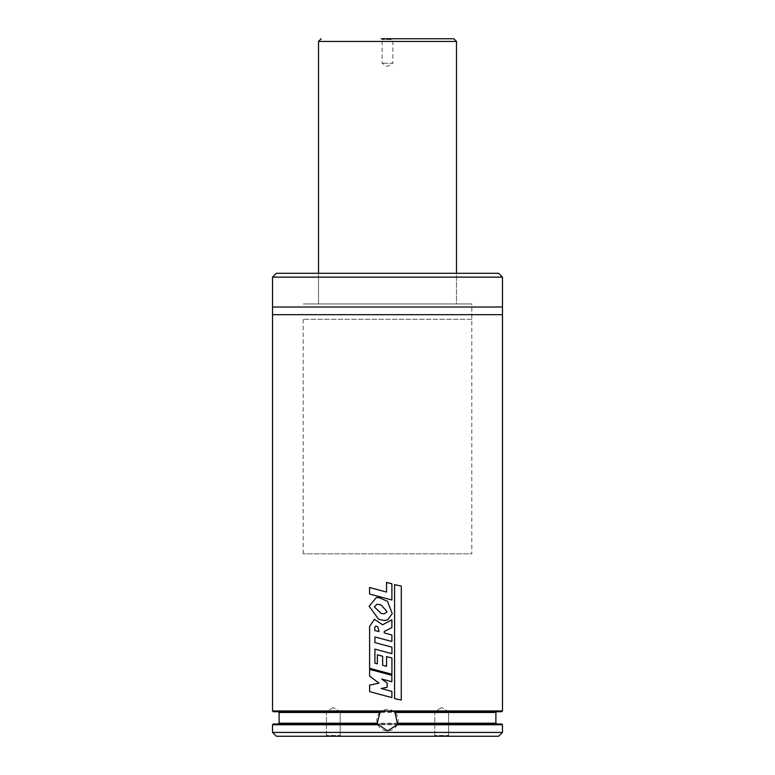 <?xml version="1.0" encoding="UTF-8"?>
<svg xmlns="http://www.w3.org/2000/svg" width="775" height="775" viewBox="0 0 775 775"><rect width="100%" height="100%" fill="white"/><g stroke="black" fill="none" stroke-linecap="round" stroke-linejoin="round"><path stroke-width="0.58" stroke-dasharray="3.88 2.91" d="M341 736.25L325.597 736.25L341 736.25L325.597 736.25L341 736.25L340.196 735.446L326.401 735.446L340.196 735.446L326.401 735.446L340.196 735.446L341 736.25M449.403 736.25L434 736.25L449.403 736.25L434 736.25L449.403 736.25L448.599 735.446L434.804 735.446L448.599 735.446L434.804 735.446L448.599 735.446L449.403 736.25M276.355 736.25L498.645 736.25M272.529 732.414L502.471 732.414M326.401 723.986L340.196 723.986L326.401 723.986M278.351 723.986L501.706 723.986M377.473 723.986L397.527 723.986M380.864 711.721L394.136 711.721M273.294 711.721L501.706 711.721M272.529 314.689L502.471 314.689M272.529 307.016L502.471 307.016M276.355 273.294L498.645 273.294M456.485 273.294L318.515 273.294L456.485 273.294L456.485 303.955L318.515 303.955L456.485 303.955L318.515 303.955L456.485 303.955L456.485 273.294M471.81 319.281L303.19 319.281L471.81 319.281L471.81 303.955L303.19 303.955L471.81 303.955L303.19 303.955L471.81 303.955L471.81 553.825L303.19 553.825L471.81 553.825M377.803 724.751A10.734 10.734 0 0 0 397.43 724.228M397.788 723.22A10.734 10.734 0 0 0 395.008 712.487M394.01 711.624A10.734 10.734 0 0 0 381.968 710.956M379.992 712.487A10.734 10.734 0 0 0 377.396 723.753M340.196 711.721L326.401 711.721L340.196 711.721L340.196 735.446L340.196 711.721L326.401 711.721L340.196 711.721L333.298 707.575L340.196 711.721M448.599 711.721L434.804 711.721L448.599 711.721L448.599 735.446L448.599 711.721L434.804 711.721L448.599 711.721L441.702 707.575L448.599 711.721M369.656 685.119L379.014 683.133L369.656 676.081L369.656 669.368L391.859 675.306L391.84 681.758L381.688 679.016L387.142 683.095L387.142 687.318L381.193 688.5L391.888 691.416L391.888 697.626L369.656 691.639L369.607 685.119M379.111 631.586L374.761 630.521L374.887 627.246L375.875 626.084L377.735 626.781L379.082 631.586M369.675 626.336L374.451 619.312L382.647 624.776L391.869 619.816L391.879 627.576L384.206 631.518L384.235 632.923L391.898 634.987L391.888 641.487L374.955 636.972L374.955 642.601L391.927 647.164L391.908 653.674L374.955 649.121L374.955 663.197L377.396 663.865L377.396 654.817L382.676 656.28L382.676 665.27L386.541 666.335L386.541 656.619L391.927 658.014L391.908 674.24L369.656 668.292L369.627 626.336M401.266 700.038L394.552 698.624L394.552 584.641L401.266 586.074L401.266 700.038M369.607 594.008L369.607 587.489L386.531 592.081L386.531 582.413L391.898 583.808L391.888 600.005L369.559 594.008M387.142 611.785L384.255 613.877L381.242 613.432L374.354 606.883L377.173 604.18L381.106 604.926L387.142 611.785M369.229 606.215L376.418 597.496L379.459 597.806L387.5 601.303L392.247 613.693L387.5 619.942L384.158 620.475L378.665 619.312L369.181 606.215M441.014 38.75L453.801 38.75M381.329 38.75L393.671 38.75L381.329 38.75L393.671 38.75L392.867 39.554L382.133 39.554L392.867 39.554L392.867 63.279L382.133 63.279L392.867 63.279L387.5 66.505L382.133 63.279L382.133 39.554L381.329 38.75M272.529 724.751L502.471 724.751M279.116 723.22L495.884 723.22M279.116 712.487L495.884 712.487M272.529 710.956L502.471 710.956M272.529 277.13L502.471 277.13M318.515 41.433L456.485 41.433M318.515 273.294L318.515 303.955L318.515 273.294M303.19 319.281L303.19 553.825M333.298 707.575L326.401 711.721L326.401 735.446L325.597 736.25L326.401 735.446L326.401 711.721L333.298 707.575M441.702 707.575L434.804 711.721L434.804 735.446L434 736.25L434.804 735.446L434.804 711.721L441.702 707.575"/><path stroke-width="1.16" d="M498.645 736.25L276.355 736.25L272.529 732.414L502.471 732.414L498.645 736.25M502.471 724.751L501.706 723.986L397.527 723.986L397.197 724.751L502.471 724.751L502.471 732.414M397.197 724.751L387.5 730.883L377.473 723.986L273.294 723.986L326.401 723.986L278.351 723.986L279.116 723.22L377.212 723.22L379.992 712.487L380.864 711.721L273.294 711.721L272.529 710.956L393.032 710.956L395.008 712.487L397.527 723.986M377.473 723.986L340.196 723.986L377.473 723.986L377.212 723.22M502.471 314.689L502.471 307.016L272.529 307.016L272.529 314.689L502.471 314.689L502.471 710.956L501.706 711.721L394.136 711.721M380.864 711.721L381.968 710.956A10.734 10.734 0 0 0 379.992 712.487L279.116 712.487L279.116 723.22M502.471 277.13L272.529 277.13L276.355 273.294L498.645 273.294L502.471 277.13L502.471 307.016M397.43 724.228A10.734 10.734 0 0 0 397.788 723.22L495.884 723.22L496.649 723.986M495.884 723.22L495.884 712.487L395.008 712.487A10.734 10.734 0 0 0 394.01 711.624M377.396 723.753A10.734 10.734 0 0 0 377.803 724.751L272.529 724.751L272.529 732.414M387.142 687.318L381.174 688.5L391.898 691.416L391.898 697.626L369.607 691.639L369.607 685.119L378.994 683.133L369.607 676.081L369.607 669.368L391.859 675.306L391.859 681.758L381.688 679.016L387.142 683.095L387.142 687.318M374.761 630.521L374.858 627.246L375.846 626.084L377.706 626.781L379.082 631.586L374.722 630.521M369.627 626.336L374.412 619.312L382.647 624.776L391.879 619.816L391.879 627.576L384.206 631.518L384.226 632.923L391.898 634.987L391.898 641.487L374.926 636.972L374.926 642.601L391.927 647.164L391.927 653.674L374.926 649.121L374.926 663.197L377.367 663.865L377.367 654.817L382.666 656.28L382.666 665.27L386.541 666.335L386.541 656.619L391.927 658.014L391.927 674.24L369.607 668.292L369.627 626.336M401.295 700.038L394.572 698.624L394.572 584.641L401.295 586.074L401.266 700.038M391.898 600.005L369.559 594.008L369.559 587.489L386.531 592.081L386.531 582.413L391.898 583.808L391.898 600.005M387.142 611.785L384.245 613.877L381.222 613.432L374.325 606.883L377.144 604.18L381.087 604.926L387.142 611.785M378.636 619.312L369.181 606.215L376.388 597.496L379.44 597.806L387.5 601.303L392.257 613.693L387.5 619.942L384.148 620.475L378.636 619.312M318.515 273.294L318.515 41.433L456.485 41.433L453.801 38.75L381.329 38.75M393.671 38.75L441.014 38.75M502.471 710.956L393.032 710.956M272.529 724.751L273.294 723.986M279.116 712.487L278.351 711.721M495.884 712.487L496.649 711.721M272.529 314.689L272.529 710.956M272.529 277.13L272.529 307.016M456.485 41.433L456.485 273.294M318.515 41.433L321.199 38.75"/></g></svg>
